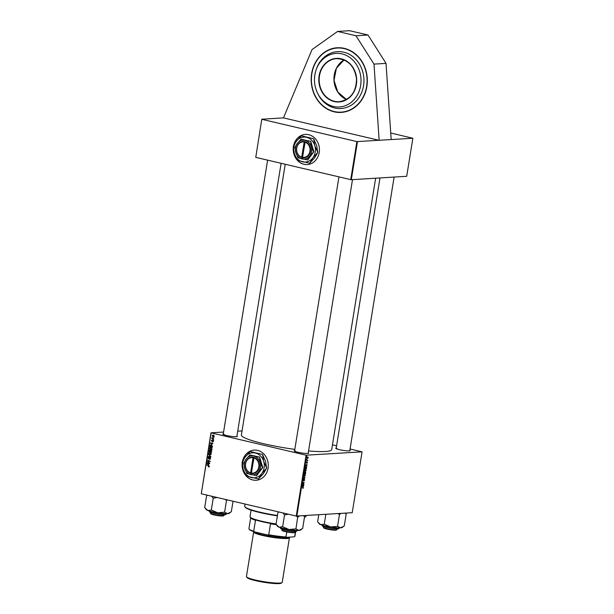 <?xml version="1.0" encoding="UTF-8"?>
<svg xmlns="http://www.w3.org/2000/svg" width="614" height="614" viewBox="0 0 614 614"><rect width="100%" height="100%" fill="white"/><g stroke="black" fill="none" stroke-linecap="round" stroke-linejoin="round"><path stroke-width="0.92" d="M366.857 86.559A32.365 28.06 -93.5 0 0 337.263 47.785A32.365 28.06 -93.5 0 0 311.651 73.611A32.365 28.06 -93.5 0 0 341.238 112.393A32.365 28.06 -93.5 0 0 366.857 86.559M242.146 463.562A15.104 13.094 -93.5 0 0 256.122 480.263A15.104 13.094 -93.5 0 0 268.08 468.206A15.104 13.094 -93.5 0 0 254.265 450.108A15.104 13.094 -93.5 0 0 242.423 461.567M254.311 450.108A15.104 13.094 -93.5 0 0 242.576 461.252M349.865 450.216A7.337 0.921 -170.8 0 1 350.164 450.699A7.337 0.921 -170.8 0 1 349.259 450.883A7.337 0.921 -170.8 0 1 341.484 450.093A7.337 0.921 -170.8 0 1 335.797 448.366A7.337 0.921 -170.8 0 1 336.234 448.005M308.259 452.779A7.337 0.921 -170.8 0 1 308.558 453.262A7.337 0.921 -170.8 0 1 307.645 453.447A7.337 0.921 -170.8 0 1 299.878 452.656A7.337 0.921 -170.8 0 1 294.19 450.929A7.337 0.921 -170.8 0 1 294.62 450.569M236.927 436.047A7.337 0.921 -170.8 0 1 237.227 436.531A7.337 0.921 -170.8 0 1 236.321 436.723A7.337 0.921 -170.8 0 1 228.546 435.925A7.337 0.921 -170.8 0 1 222.859 434.205A7.337 0.921 -170.8 0 1 223.296 433.837M375.653 178.206L331.69 449.648A45.743 5.749 -170.8 0 1 325.543 451.482A45.743 5.749 -170.8 0 1 308.558 450.929M294.82 449.379A45.743 5.749 -170.8 0 1 241.379 435.019L285.226 164.276M293.277 147.859A15.104 13.094 -93.5 0 0 307.261 164.56A15.104 13.094 -93.5 0 0 319.211 152.502A15.104 13.094 -93.5 0 0 305.404 134.405A15.104 13.094 -93.5 0 0 293.553 145.863M305.442 134.405A15.104 13.094 -93.5 0 0 293.707 145.549M255.769 157.361L261.779 119.223L255.769 157.361L350.724 179.633L356.887 141.596L412.869 138.257L390.734 133M332.466 444.843L336.595 445.81M350.072 448.972L362.076 451.85L352.221 512.713L296.24 516.052L306.094 455.189L362.076 451.85M305.434 471.882L305.572 473.893L304.153 473.486L304.367 472.319L305.511 471.89M305.849 466.763L306.555 467.63L306.371 468.973L304.951 468.566L305.15 467.454L306.033 466.778M307.215 462.196L306.939 463.347L307.192 462.189L306.532 463.109L306.325 462.48L306.77 461.759L306.555 462.802L307.223 461.889L307.422 462.595L307.223 461.889M306.432 463.086L306.325 462.48M307.353 460.231L307.714 460.677L306.685 460.377L306.854 459.433L307.353 460.231L306.946 460.132M303.331 487.884L302.763 488.491L303.155 487.877L301.981 486.887L303.024 487.186L303.162 487.846M303.162 486.288L302.241 485.298L303.807 484.799L303.162 486.288L302.671 486.173M306.678 455.266L296.823 516.121M307.683 456.877L308.205 457.791L307.645 458.551L307.107 457.622L307.821 456.885M303.669 476.487L304.897 478.076L303.324 478.621L304.721 477.846L303.669 476.487M304.298 479.181L304.59 480.087L303.938 481.031L304.268 479.488L303.347 480.762L303.086 479.956L303.692 479.066L303.393 480.455L304.367 479.189M304.421 480.071L304.298 479.488M303.093 479.918L303.393 480.455M302.763 483.863L303.861 484.5L302.433 484.085L303.899 482.834L302.74 482.19L304.168 482.596L303.04 483.924L302.479 483.801M306.44 466.041L305.519 465.051L307.084 464.552L306.44 466.041L305.956 465.926M305.496 469.18L306.156 470.416L305.342 471.475L304.659 470.247L305.665 469.196M304.697 474.1L305.358 475.336L304.544 476.387L303.861 475.159L304.866 474.115M211.991 444.398L210.287 442.909L212.928 443.108L212.16 443.354L211.991 444.398M210.947 450.223L211.607 451.259L211.416 452.449L208.921 451.344L209.044 450.584L209.804 449.916L210.364 450.469L211.807 450.169M209.904 450.53L210.011 450.131L209.151 450.185L209.804 449.916M209.182 466.448L208.292 466.84L208.89 466.356L206.749 464.744L208.583 465.558L209.182 466.448L208.522 466.916L208.913 466.893M208.522 466.602L209.197 466.341M208.23 462.05L209.704 463.048L207.21 461.943L209.581 461.283L207.517 460.047L210.011 461.152L207.632 461.812L208.23 462.05M208.085 461.774L209.988 461.26M208.376 461.743L207.793 461.805M209.842 457.537L210.448 458.643L209.428 459.356L210.149 458.551L209.819 457.852L208.392 458.796L207.839 457.806L208.729 457.115L208.138 457.883L208.422 458.481L209.52 457.921M209.527 459.065L210.333 459.019M210.28 457.821L209.581 457.883M208.76 457.422L208.138 457.883M208.422 458.481L209.159 458.389M208.438 454.337L210.74 456.632L208.092 456.478L210.41 456.294L208.438 454.337M209.658 452.518L209.957 452.265L211.216 453.899L209.942 454.652L208.867 453.976L208.614 453.009L209.481 452.211M211.139 432.916L201.285 493.779L210.986 432.816L306.094 455.189M201.285 493.779L296.24 516.052M213.058 435.119L214.056 436.354L213.196 436.907L212.16 435.656L212.751 435.096M208.714 464.652L207.01 463.156L209.65 463.355L208.883 463.601L208.714 464.652M210.725 447.337L212.014 448.98L210.732 449.732L209.658 449.057L209.412 448.09L210.28 447.291M212.375 446.163L212.214 447.529L209.719 446.424L209.934 445.319L211.062 444.904L212.375 446.163M210.625 444.858L211.062 444.904M213.281 441.151L212.49 441.727L212.828 440.614L211.799 441.289L211.369 440.522L212.053 439.954L211.807 440.975L212.858 440.299L213.281 441.151M212.513 441.412L213.296 441.067M213.212 440.591L212.651 440.637M212.429 440.89L212.068 441.274M212.037 440.269L211.6 440.591M211.807 440.975L212.39 440.952M213.112 439.647L213.419 440.115L213.112 439.647M213.442 437.575L213.749 438.035L213.442 437.575M212.889 438.58L213.557 439.225L211.746 438.427L212.168 438.281L211.93 437.49L212.889 438.58M210.986 432.816L223.588 432.041M237.718 431.174L242.046 430.905M357.471 141.673L351.308 179.71L406.706 176.295L412.869 138.257M261.932 119.323L356.887 141.596M261.779 119.223L283.468 117.888L379.16 140.337L373.995 64.109L355.982 35.758L337.577 31.437L312.035 49.58L283.468 117.888M351.308 179.71L350.724 179.633M293.331 148.434A15.104 13.094 -93.5 0 0 297.207 160.024M297.537 160.392A15.104 13.094 -93.5 0 0 307.299 164.552M295.434 451.021A6.907 0.867 9.2 0 0 294.567 451.206M224.11 434.29A6.907 0.867 9.2 0 0 223.243 434.482M337.048 448.458A6.907 0.867 9.2 0 0 336.18 448.642M242.2 464.138A15.104 13.094 -93.5 0 0 246.068 475.727M246.398 476.096A15.104 13.094 -93.5 0 0 256.168 480.255M213.02 435.602L213.918 435.073M213.864 435.38L213.25 435.671M212.39 435.725L213.212 436.592L213.826 436.293L213.004 435.433L212.39 435.725L213.634 435.387M214.071 436.278L213.212 436.592M210.802 454.598L209.727 453.923M210.464 452.472L208.921 453.086L209.105 453.784L211.147 454.322M210.533 452.518L209.85 452.556L211.231 453.784M210.003 454.345L210.917 453.8M210.756 456.524L208.092 456.478M210.802 456.271L210.41 456.294M208.814 454.644L208.384 454.667M209.251 458.742L208.699 457.752M209.121 458.443L208.599 458.474M209.888 457.898L210.702 457.484M207.87 461.897L207.21 461.943M208.115 461.559L207.256 461.613M209.911 461.267L210.441 461.229M209.604 460.968L208.921 461.014M208.123 460.316L207.463 460.354M209.044 466.793L208.292 466.84M209.159 466.563L208.729 466.586M207.363 465.013L206.703 465.059M207.332 463.509L206.949 463.532M209.62 463.555L208.883 463.601M209.428 463.562L207.256 463.455L208.438 464.407L208.576 463.57L207.256 463.455M209.435 463.516L208.576 463.57M209.581 451.298L208.921 451.344M210.011 450.131L210.663 449.862M210.986 450.952L210.955 450.423M209.267 451.16L210.042 451.505L210.095 450.476L209.765 450.223L209.267 451.16M210.249 450.192L209.351 450.63M210.333 451.635L211.178 452.004L210.886 450.53L210.333 451.635M211.393 450.492L210.126 451.006M211.592 449.678L210.518 449.011M210.042 449.034L209.658 449.057M211.262 447.552L209.712 448.174L209.896 448.865L211.945 449.402M211.331 447.598L210.648 447.637L212.03 448.865M210.802 449.425L211.715 448.888M210.617 443.262L210.226 443.285M212.897 443.308L212.16 443.354M212.705 443.316L210.533 443.208L211.715 444.16L211.853 443.323L210.533 443.208M212.713 443.27L211.853 443.323M210.379 446.386L209.719 446.424M210.341 445.288L209.934 445.319M211.853 445.158L211.101 445.365M210.065 446.24L211.976 447.084L210.993 445.204L210.241 445.419L210.065 446.24M211.677 445.165L210.241 445.419M212.659 441.236L212.229 440.468M213.027 440.706L213.35 440.322M213.442 439.939L213.058 439.962M213.779 437.866L213.396 437.889M212.498 438.381L211.746 438.427M307.115 457.591L307.683 458.244L308.067 457.798L307.629 457.184L307.246 457.622L307.683 458.244M307.307 457.108L308.067 457.798M304.39 477.554L304.958 477.684M304.367 477.953L304.897 478.076M302.472 483.847L303.907 484.185M302.733 482.259L304.168 482.596M303.009 486.503L303.516 486.626M303.224 484.991L303.761 485.114M302.817 485.114L303.331 485.237M302.633 485.751L303.017 486.127L303.147 485.29L302.188 485.643M302.51 486.012L303.017 486.127M302.648 485.175L303.147 485.29M301.973 486.94L303.024 487.186M306.724 460.116L307.767 460.362M306.286 466.256L306.793 466.379M306.509 464.737L307.038 464.867M306.102 464.867L306.609 464.99M305.91 465.496L306.294 465.88L306.432 465.044L305.465 465.397M305.795 465.765L306.294 465.88M305.925 464.921L306.432 465.044M305.166 468.305L306.256 468.612L305.795 467.07L304.997 468.267M304.989 468.321L306.256 468.612M305.404 466.978L305.949 467.085L305.427 466.962M304.651 470.8L305.404 471.168L305.987 470.408L305.427 469.487L304.836 470.247L305.404 471.168M305.043 469.403L305.572 469.503L305.058 469.38M304.199 473.179L305.457 473.532L305.764 472.711M304.291 472.657L304.367 473.225M304.774 472.197L304.452 472.696M304.912 472.35L304.813 473.348M304.191 473.24L305.457 473.532M304.912 472.703L304.981 473.394M305.427 472.197L305.081 472.742M305.595 472.657L305.381 472.197L305.595 472.657M303.853 475.72L304.605 476.08L305.358 475.336M303.869 475.121L304.605 476.08M304.245 474.315L304.628 474.407L304.037 475.159M305.189 475.32L304.268 474.3M391.179 139.593L386.022 63.372L368.009 35.013L349.604 30.7L337.577 31.437M368.009 35.013L355.982 35.758M386.022 63.372L373.995 64.109M337.516 51.66A28.482 24.69 -93.5 0 0 318.159 64.838C312.633 76.213 313.309 87.203 320.186 97.81A28.482 24.69 -93.5 0 0 340.993 108.517A28.482 24.69 -93.5 0 0 363.895 78.584A28.482 24.69 -93.5 0 0 337.516 51.66M336.111 53.395A26.839 23.263 -93.5 0 0 314.529 81.601A26.839 23.263 -93.5 0 0 339.388 106.966A26.839 23.263 -93.5 0 0 360.971 78.761A26.839 23.263 -93.5 0 0 336.111 53.395M304.498 517.111A31.068 3.907 9.2 0 0 305.718 516.643L305.235 516.988A30.639 3.853 -170.8 0 1 304.46 517.333M277.39 515.867A30.639 3.853 -170.8 0 1 260.06 512.583A30.639 3.853 -170.8 0 1 245.224 507.271L244.871 506.78A31.068 3.907 9.2 0 0 259.914 512.176A31.068 3.907 9.2 0 0 277.444 515.499M305.718 516.643A31.068 3.907 9.2 0 0 306.048 516.19L306.156 515.545M245.063 504.048L244.702 506.258A31.068 3.907 9.2 0 0 244.871 506.78M295.334 532.215L294.843 532.561A6.47 0.814 -170.8 0 1 285.303 531.632A6.47 0.814 -170.8 0 1 282.164 530.511L281.811 530.028A6.907 0.867 9.2 0 0 285.157 531.225A6.907 0.867 9.2 0 0 295.334 532.215A6.907 0.867 9.2 0 0 295.403 532.115L295.534 531.34M281.895 529.138L281.772 529.905A6.907 0.867 9.2 0 0 281.811 530.028M296.086 516.013L297.706 517.049A13.401 1.681 9.2 0 0 297.821 517.057A13.401 1.681 9.2 0 0 297.943 517.065L299.371 515.967M278.602 511.915L277.95 512.398L276.031 524.233L279.055 527.196A11.674 1.466 9.2 0 0 289.017 529.529L282.555 526.743L279.055 527.196A11.674 1.466 9.2 0 1 277.605 526.39L276.73 525.185M277.95 512.398L279.017 512.007M282.947 512.928L284.551 514.946L282.632 526.774M284.551 514.946L288.434 514.217M295.787 528.877L289.017 529.529A11.674 1.466 9.2 0 0 299.026 530.389L295.787 528.877M297.706 517.049L295.948 528.907M303.393 515.714L304.567 516.658L302.656 528.493L299.026 530.389A11.674 1.466 9.2 0 0 300.469 530.089L301.443 529.398M304.567 516.658L303.861 515.691M224.01 515.484L223.519 515.837A6.47 0.814 -170.8 0 1 213.971 514.908A6.47 0.814 -170.8 0 1 210.84 513.78L210.487 513.296A6.907 0.867 9.2 0 0 213.826 514.494A6.907 0.867 9.2 0 0 224.01 515.484A6.907 0.867 9.2 0 0 224.079 515.392L224.202 514.616M210.571 512.406L210.448 513.181A6.907 0.867 9.2 0 0 210.487 513.296M207.279 495.183L206.619 495.675L204.708 507.509L207.732 510.464A11.674 1.466 9.2 0 0 217.694 512.805L211.469 510.073L207.732 510.464A11.674 1.466 9.2 0 1 206.281 509.658L205.398 508.461M206.619 495.675L207.686 495.275M211.615 496.204L213.227 498.215L211.308 510.05M213.227 498.215L217.103 497.486M224.463 512.153L217.694 512.805A11.674 1.466 9.2 0 0 227.702 513.657L224.463 512.153M224.755 499.282L226.535 500.341L224.617 512.176M226.535 500.341L227.188 499.85M233.036 501.224L231.324 511.761L227.702 513.657A11.674 1.466 9.2 0 0 229.145 513.358L230.12 512.667M336.948 529.652L336.457 529.997A6.47 0.814 -170.8 0 1 326.909 529.068A6.47 0.814 -170.8 0 1 323.778 527.948L323.424 527.464A6.907 0.867 9.2 0 0 326.763 528.662A6.907 0.867 9.2 0 0 336.948 529.652A6.907 0.867 9.2 0 0 337.017 529.552L337.14 528.777M323.509 526.574L323.386 527.349A6.907 0.867 9.2 0 0 323.424 527.464M345.007 513.15L346.181 514.095L344.27 525.929L340.64 527.825A11.674 1.466 9.2 0 0 342.082 527.526L343.057 526.835M337.938 513.588L339.473 514.509L340.985 513.404M339.473 514.509L337.562 526.344L330.631 526.966L324.407 524.241L320.669 524.632L318.336 522.621L317.645 521.67L318.758 514.77M318.336 522.621L319.219 523.826A11.674 1.466 9.2 0 0 320.669 524.632A11.674 1.466 9.2 0 0 330.631 526.966A11.674 1.466 -170.8 0 0 340.64 527.825L337.562 526.344M346.181 514.095L345.475 513.127M325.85 514.332L324.246 524.21M276.415 524.74A23.301 2.932 -170.8 0 1 270.505 523.788L271.495 523.581A23.739 2.986 -170.8 0 1 254.633 519.628L255.493 520.265A23.301 2.932 -170.8 0 1 250.857 518.039L250.144 517.065A24.169 3.039 9.2 0 0 276.077 523.934M251.072 510.119L250.013 516.658A24.169 3.039 9.2 0 0 250.144 517.065M286.784 531.954L285.978 536.943L286.515 537.327A22.872 2.87 -170.8 0 1 267.62 534.955L254.68 531.924A22.872 2.87 -170.8 0 1 249.43 529.506L249.077 529.022A23.301 2.932 9.2 0 0 253.712 531.256L254.68 531.924M294.643 536.467L294.221 536.766A22.872 2.87 -170.8 0 1 294.06 536.859L286.515 537.327M295.557 531.34L294.735 536.398L294.06 536.859L294.735 536.398A23.301 2.932 9.2 0 0 294.958 536.083L295.725 531.333M255.493 520.265L253.712 531.256M267.62 534.955L268.725 534.779A23.301 2.932 9.2 0 0 285.978 536.943M270.505 523.788L268.725 534.779M250.696 517.825L248.946 528.631A23.301 2.932 9.2 0 0 249.077 529.022M282.033 582.594L281.243 583.154A17.438 2.187 -170.8 0 1 255.547 580.644A17.438 2.187 -170.8 0 1 247.104 577.62L246.536 576.845A18.128 2.279 9.2 0 0 255.309 579.992A18.128 2.279 9.2 0 0 282.033 582.594A18.128 2.279 9.2 0 0 282.217 582.333L289.432 537.787A18.128 2.279 9.2 0 0 289.01 537.173M253.92 531.678A18.128 2.279 9.2 0 0 253.651 531.993A18.128 2.279 9.2 0 0 262.523 535.446A18.128 2.279 9.2 0 0 289.432 537.787M253.651 531.993L246.437 576.538A18.128 2.279 9.2 0 0 246.536 576.845M304.183 141.987L301.727 157.176L302.61 157.767A8.197 7.107 -93.5 0 0 310.531 151.29A8.197 7.107 -93.5 0 0 305.204 141.719L304.183 141.987A7.767 6.731 -93.5 0 0 296.7 148.112A7.767 6.731 -93.5 0 0 301.727 157.176M304.467 141.55A8.197 7.107 -93.5 0 0 296.547 148.012A8.197 7.107 -93.5 0 0 301.873 157.583M307.437 160.001L309.801 155.948L313.915 151.781L310.753 141.389L301.098 139.217L297.276 143.361L294.92 147.414L295.771 152.656L298.089 157.806L307.737 159.985L313.915 151.781M313.616 151.804L311.306 146.646L310.753 141.389M310.454 141.404L301.098 139.217M301.451 135.863L313.501 138.687L301.451 135.863A14.368 12.457 -93.5 0 0 301.221 135.955L296.316 141.289L293.262 146.523A14.368 12.457 -93.5 0 0 293.216 146.792L294.336 153.546A12.518 10.852 -93.5 0 0 302.587 161.843A12.518 10.852 -93.5 0 0 312.818 157.882A12.518 10.852 -93.5 0 0 314.805 145.625A12.518 10.852 -93.5 0 0 306.555 137.336A12.518 10.852 -93.5 0 0 296.316 141.289A12.518 10.852 -93.5 0 0 294.336 153.546L297.299 160.193A14.368 12.457 -93.5 0 0 297.483 160.377L309.533 163.201A14.368 12.457 -93.5 0 0 309.763 163.109L312.818 157.882L317.722 152.541L314.667 157.775L309.763 163.109M313.685 138.871L316.655 145.518L317.768 152.272L314.805 145.625L313.685 138.871A14.368 12.457 -93.5 0 0 313.501 138.687M295.771 152.656A9.494 8.228 -93.5 0 0 302.034 158.949A9.494 8.228 -93.5 0 0 309.801 155.948A9.494 8.228 -93.5 0 0 311.306 146.646A9.494 8.228 -93.5 0 0 305.043 140.353A9.494 8.228 -93.5 0 0 297.276 143.361A9.494 8.228 -93.5 0 0 295.771 152.656M305.204 141.719L302.464 157.345A7.767 6.731 -93.5 0 0 309.947 151.221A7.767 6.731 -93.5 0 0 304.92 142.156M302.61 157.767L302.464 157.345M304.882 141.634L302.564 157.629M302.303 157.568L301.873 157.598M253.052 457.691L250.596 472.88L251.471 473.471A8.197 7.107 -93.5 0 0 259.4 467.001A8.197 7.107 -93.5 0 0 254.073 457.422L253.052 457.691A7.767 6.731 -93.5 0 0 245.569 463.816A7.767 6.731 -93.5 0 0 250.596 472.88M253.336 457.238L253.336 457.253A8.197 7.107 -93.5 0 0 245.416 463.716A8.197 7.107 -93.5 0 0 250.742 473.287M256.307 475.704L258.663 471.652L262.784 467.484L259.615 457.092L249.967 454.92L246.145 459.065L243.789 463.117L244.641 468.359L246.958 473.517L256.606 475.689L262.784 467.484M262.485 467.507L260.167 462.35L259.615 457.092M259.315 457.108L249.967 454.92M250.32 451.566L262.37 454.391L250.32 451.566A14.368 12.457 -93.5 0 0 250.09 451.658L245.186 457L242.123 462.227A14.368 12.457 -93.5 0 0 242.085 462.503L243.198 469.257A12.518 10.852 -93.5 0 0 251.448 477.554A12.518 10.852 -93.5 0 0 261.687 473.594A12.518 10.852 -93.5 0 0 263.675 461.337A12.518 10.852 -93.5 0 0 255.424 453.04A12.518 10.852 -93.5 0 0 245.186 457A12.518 10.852 -93.5 0 0 243.198 469.257L246.168 475.896A14.368 12.457 -93.5 0 0 246.352 476.08L258.402 478.905A14.368 12.457 -93.5 0 0 258.624 478.82L261.687 473.594L266.591 468.252L263.536 473.478L258.624 478.82M262.554 454.583L265.517 461.221L266.637 467.975L263.675 461.337L262.554 454.583A14.368 12.457 -93.5 0 0 262.37 454.391M244.641 468.359A9.494 8.228 -93.5 0 0 250.903 474.653A9.494 8.228 -93.5 0 0 258.663 471.652A9.494 8.228 -93.5 0 0 260.167 462.35A9.494 8.228 -93.5 0 0 253.912 456.056A9.494 8.228 -93.5 0 0 246.145 459.065A9.494 8.228 -93.5 0 0 244.641 468.359M254.073 457.422L251.326 473.056A7.767 6.731 -93.5 0 0 258.816 466.924A7.767 6.731 -93.5 0 0 253.789 457.86M251.471 473.471L251.326 473.056M253.751 457.338L251.433 473.34M251.164 473.271L250.735 473.302M210.379 455.895L209.927 455.926M209.151 461.39L208.292 461.444M208.983 465.811L208.468 465.842M208.768 463.47L207.908 463.524M212.045 443.224L211.185 443.277M302.241 485.298L302.756 485.421M305.519 465.051L306.033 465.174M336.564 58.637A21.574 18.704 -93.5 0 0 336.549 58.637A21.574 18.704 -93.5 0 0 319.211 81.317A21.574 18.704 -93.5 0 0 339.197 101.709A21.574 18.704 -93.5 0 0 339.204 101.709A21.574 18.704 -93.5 0 0 356.55 79.029A21.574 18.704 -93.5 0 0 336.564 58.637L336.564 58.637C347.869 59.19 354.516 65.921 356.504 78.838C356.273 92.092 350.51 99.714 339.204 101.709M339.082 101.978A21.835 18.927 86.5 0 1 318.85 81.332A21.835 18.927 86.5 0 1 336.418 58.384A21.835 18.927 86.5 0 1 356.642 79.029A21.835 18.927 86.5 0 1 339.082 101.978M346.473 99.491A21.574 18.704 86.5 0 1 333.978 80.411A21.574 18.704 86.5 0 1 344.04 59.942L336.357 68.384L334.016 80.411L337.807 92.062L346.48 99.491M337.293 48.038A32.105 27.837 -93.5 0 0 311.467 81.785A32.105 27.837 -93.5 0 0 341.215 112.139A32.105 27.837 -93.5 0 0 367.034 78.392A32.105 27.837 -93.5 0 0 337.293 48.038M341.307 112.393A32.365 28.06 86.5 0 1 311.375 81.808A32.365 28.06 86.5 0 1 337.324 47.777M292.855 531.041A8.197 1.028 9.2 0 0 296.93 530.803C295.933 531.049 298.911 531.44 292.701 531.248C286.224 530.857 278.925 528.339 280.744 528.178A8.197 1.028 9.2 0 0 284.704 529.729A8.197 1.028 9.2 0 0 292.855 531.041M296.631 531.018A7.944 0.998 -170.8 0 1 292.724 531.248M292.686 531.24A7.944 0.998 -170.8 0 1 284.789 529.974A7.944 0.998 -170.8 0 1 280.959 528.477M209.42 511.439A8.197 1.028 9.2 0 0 209.412 511.454A8.197 1.028 9.2 0 0 209.412 511.47A8.197 1.028 9.2 0 0 217.41 513.788A8.197 1.028 9.2 0 0 225.607 514.071A8.197 1.028 9.2 0 0 225.607 514.056L225.668 513.665M225.307 514.286A7.944 0.998 -170.8 0 1 217.371 514.01A7.944 0.998 -170.8 0 1 209.627 511.761M322.358 525.599A8.197 1.028 9.2 0 0 322.358 525.615A8.197 1.028 9.2 0 0 330.347 527.956A8.197 1.028 9.2 0 0 338.544 528.24A8.197 1.028 9.2 0 0 338.544 528.224C342.175 529.982 321.398 527.449 322.35 525.668L322.358 525.615A8.197 1.028 9.2 0 0 322.35 525.63L322.419 525.208M338.245 528.454A7.944 0.998 -170.8 0 1 330.309 528.178A7.944 0.998 -170.8 0 1 322.565 525.929M288.687 537.189A17.691 2.226 -170.8 0 1 281.657 538.34A17.691 2.226 -170.8 0 1 262.738 535.431A17.691 2.226 -170.8 0 1 254.28 531.793M254.603 531.901A17.261 2.172 9.2 0 0 263.022 534.994A17.261 2.172 9.2 0 0 288.649 537.227L288.641 537.265M212.759 435.403L213.618 435.349M213.457 436.623L214.317 436.569M209.704 459.08L210.564 459.026M209.712 457.844L210.571 457.791M208.576 457.415L209.435 457.369M208.514 458.489L209.374 458.435M208.637 466.609L209.489 466.563M209.65 450.216L210.51 450.162M210.763 450.515L211.623 450.461M210.656 445.173L211.515 445.119M212.705 441.435L213.565 441.382M212.759 440.606L213.618 440.553M211.914 440.261L212.774 440.207M211.922 440.982L212.782 440.929M307.737 457.192L307.315 457.092M305.235 471.153L304.713 471.03M304.437 476.073L303.915 475.95M337.393 47.777C322.243 48.253 309.725 64.831 311.367 82.176C312.211 99.299 326.502 113.728 341.353 112.385M352.497 179.633L308.159 453.393M338.951 176.87L294.52 451.183M296.93 530.803L296.999 530.396M280.744 528.178L280.805 527.771M223.197 434.459L267.627 160.147M236.827 436.661L281.105 163.309M209.481 511.048L209.412 511.5C208.461 513.281 229.237 515.814 225.607 514.071M349.765 450.829L394.111 177.07M336.134 448.619L379.974 177.945M338.544 528.24L338.606 527.833"/></g></svg>
